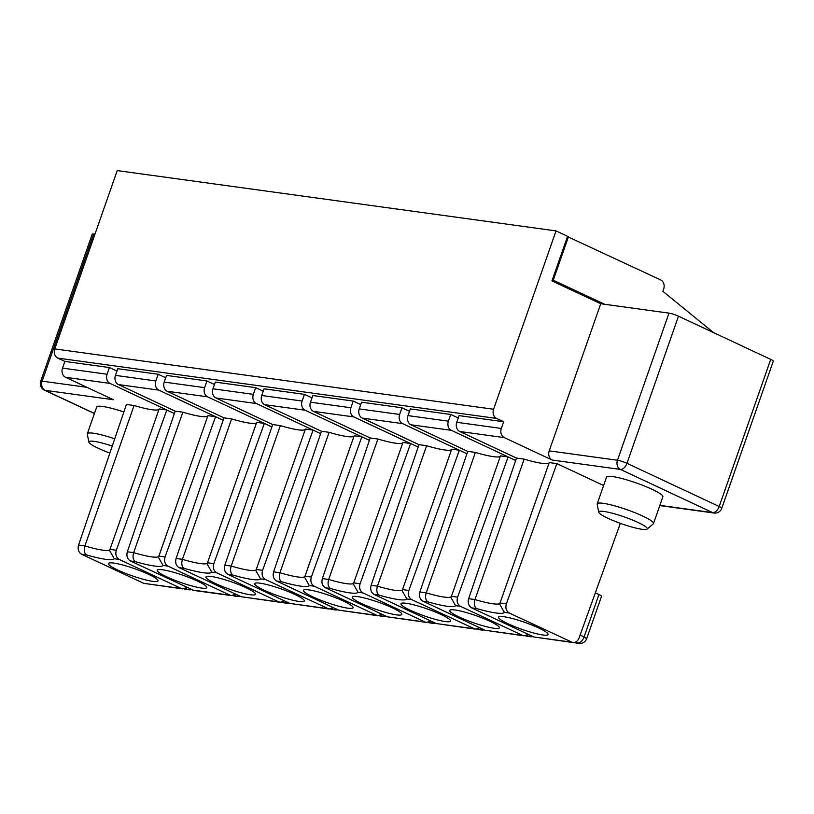 <?xml version="1.0" encoding="UTF-8"?>
<svg xmlns="http://www.w3.org/2000/svg" width="814" height="814" viewBox="0 0 814 814"><rect width="100%" height="100%" fill="white"/><g stroke="black" fill="none" stroke-linecap="round" stroke-linejoin="round"><path stroke-width="1.22" d="M114.733 438.807A29.833 4.284 -160.7 0 0 87.332 433.74A29.833 4.284 -160.7 0 0 87.312 434.116L88.868 442.114A25.702 3.694 19.3 0 1 112.251 446.082M87.332 433.74L96.693 406.99A29.833 4.284 19.3 0 1 102.686 406.461A29.833 4.284 19.3 0 1 123.86 411.986M325.397 587.769C322.313 585.856 321.296 582.793 322.354 578.581L328.693 579.446C327.503 583.73 328.052 586.731 330.352 588.451L325.397 587.769L387.474 616.839L426.465 622.415M305.006 576.19L304.711 577.492L309.31 585.551L314.255 586.233C311.172 584.32 310.205 581.267 311.345 577.065L305.006 576.19L354.192 435.755L361.854 436.813L369.393 440.343M311.345 577.065L361.854 436.813L305.097 410.225L264.692 404.68L321.449 431.257L329.11 432.315L279.935 572.751C278.744 577.034 279.294 580.026 281.593 581.745A42.959 6.166 -160.7 0 0 309.31 585.551M353.764 582.895L353.469 584.198L358.068 592.256L363.013 592.938C359.93 591.025 358.964 587.962 360.093 583.77L353.764 582.895L402.95 442.46L410.612 443.518L360.093 583.77M360.744 404.589L353.215 401.068L350.875 407.753A7.163 5.79 -82.2 0 0 353.856 416.931L313.451 411.375L370.207 437.963L377.869 439.011L328.693 579.446A35.796 5.138 19.3 0 0 353.724 583.068M370.207 437.963L322.354 578.581M179.131 567.663C176.038 565.74 175.03 562.678 176.089 558.475L182.417 559.34C181.227 563.624 181.787 566.625 184.076 568.335L179.131 567.663L241.209 596.733L280.199 602.309M119.231 559.422C116.148 557.509 115.171 554.456 116.31 550.254L109.982 549.379L109.687 550.681L114.286 558.74L119.231 559.422L181.308 588.502L182.672 588.909L186.966 587.464M402.523 589.601L402.228 590.893L406.827 598.962L411.772 599.643C408.689 597.73 407.722 594.668 408.852 590.465L402.523 589.601L451.699 449.165L459.361 450.213L466.91 453.754M362.21 418.081A7.163 5.79 -82.2 0 1 359.228 408.903L361.569 402.218L401.974 407.763L399.633 414.458A7.163 5.79 -82.2 0 0 402.604 423.636L362.21 418.081L418.966 444.668L426.628 445.716L377.452 586.151C376.261 590.435 376.811 593.437 379.1 595.146A42.959 6.166 -160.7 0 0 406.827 598.962M379.1 595.146L374.155 594.474C371.072 592.551 370.055 589.489 371.113 585.286L377.452 586.151A35.796 5.138 19.3 0 0 402.482 589.774M256.247 569.495L255.952 570.787L260.551 578.856L265.496 579.537C262.423 577.614 261.447 574.562 262.586 570.36L256.247 569.495L305.433 429.059L313.095 430.107L256.339 403.53L215.934 397.975L272.69 424.552L280.352 425.61L231.176 566.045C229.986 570.329 230.545 573.331 232.835 575.04L227.889 574.358L289.967 603.439L328.958 609.014L333.231 607.57M265.496 579.537L328.948 609.014M264.184 590.211A26.252 3.765 -160.7 0 0 290.008 599.521A26.252 3.765 -160.7 0 0 304.304 600.915A26.252 3.765 -160.7 0 0 294.831 594.424A26.252 3.765 -160.7 0 0 269.444 585.225A26.252 3.765 -160.7 0 0 254.762 583.567A26.252 3.765 -160.7 0 0 264.184 590.211M281.593 581.745L276.648 581.064C273.555 579.151 272.537 576.088 273.606 571.876L279.935 572.751A35.796 5.138 19.3 0 0 304.965 576.363M148.555 574.318A26.252 3.765 -160.7 0 0 123.179 565.12A26.252 3.765 -160.7 0 0 108.486 563.461A26.252 3.765 -160.7 0 0 117.908 570.105A26.252 3.765 -160.7 0 0 143.742 579.415A26.252 3.765 -160.7 0 0 158.028 580.809A26.252 3.765 -160.7 0 0 148.555 574.318M81.614 554.253L86.559 554.934C84.259 553.235 83.71 550.233 84.9 545.94L134.086 405.504L126.424 404.446L78.571 545.065C77.513 549.277 78.531 552.34 81.614 554.253L143.691 583.333L182.682 588.909M207.499 562.789L207.194 564.082L211.793 572.15L216.738 572.832C213.665 570.919 212.688 567.857 213.828 563.654L207.499 562.789L256.675 422.354L264.336 423.402L213.828 563.654M118.427 384.564A7.163 5.79 -82.2 0 1 115.446 375.386L117.786 368.701L158.191 374.257L155.84 380.942A7.163 5.79 -82.2 0 0 158.822 390.12L118.427 384.564L175.183 411.151L182.845 412.199A35.796 5.138 -160.7 0 0 207.824 415.923M271.886 426.943L207.58 396.825A7.163 5.79 -82.2 0 1 204.599 387.647L206.939 380.962L166.544 375.407L164.204 382.092A7.163 5.79 -82.2 0 0 167.185 391.269L223.942 417.857L231.603 418.905L182.417 559.34A35.796 5.138 19.3 0 0 207.448 562.962M264.692 404.68A7.163 5.79 -82.2 0 1 261.721 395.492L264.062 388.807L304.456 394.363L311.986 397.883M276.648 581.064L338.726 610.144L377.706 615.72L381.99 614.275M321.449 431.257L273.606 571.876M401.974 407.763L409.503 411.294M402.604 423.636L459.361 450.213L408.852 590.465M314.255 586.233L377.706 615.72M353.856 416.931L418.152 447.049M329.11 432.315A35.796 5.138 -160.7 0 0 354.09 436.029M451.363 430.341L410.968 424.786A7.163 5.79 -82.2 0 1 407.987 415.608L410.327 408.913L450.732 414.468L448.392 421.153A7.163 5.79 -82.2 0 0 451.363 430.341L508.119 456.919L500.457 455.871L450.987 597.598L455.586 605.667L460.531 606.338L522.608 635.419L523.972 635.826L528.266 634.381M410.968 424.786L467.724 451.363L475.386 452.421L426.21 592.857C425.02 597.14 425.569 600.142 427.859 601.851A42.959 6.166 -160.7 0 0 455.586 605.667M158.822 390.12L215.578 416.707L207.916 415.649L158.445 557.386L163.044 565.445L167.989 566.127L230.067 595.197L231.43 595.604L235.714 594.159M175.183 411.151L127.33 551.77L133.659 552.635C132.478 556.918 133.028 559.92 135.317 561.64A42.959 6.166 -160.7 0 0 163.044 565.445M182.845 412.199L133.659 552.635A35.796 5.138 19.3 0 0 158.689 556.257M223.128 420.238L215.578 416.707L165.069 556.959L158.74 556.084M135.317 561.64L130.372 560.958C127.289 559.045 126.272 555.982 127.33 551.77M659.869 505.362L712.677 512.627L620.451 469.424L552.187 460.042A7.163 5.79 -82.2 0 1 549.216 450.864L617.47 460.246L668.996 313.125L600.732 303.744L551.963 280.901L567.572 236.314L556.043 230.911L117.226 170.594L54.772 348.921A7.163 5.79 97.8 0 0 57.753 358.099L64.855 361.426L109.432 367.552L107.082 374.237A7.163 5.79 -82.2 0 0 110.063 383.414L174.369 413.532M109.982 549.379L159.157 408.943L166.819 410.002L116.31 550.254M130.372 560.958L193.813 590.435M166.667 576.8A26.252 3.765 -160.7 0 0 192.501 586.121A26.252 3.765 -160.7 0 0 206.787 587.515A26.252 3.765 -160.7 0 0 197.314 581.013A26.252 3.765 -160.7 0 0 171.927 571.825A26.252 3.765 -160.7 0 0 157.244 570.166A26.252 3.765 -160.7 0 0 166.667 576.8M167.989 566.127C164.906 564.214 163.929 561.151 165.069 556.959M392.348 607.824A26.252 3.765 -160.7 0 0 366.961 598.636A26.252 3.765 -160.7 0 0 352.269 596.977A26.252 3.765 -160.7 0 0 361.701 603.612A26.252 3.765 -160.7 0 0 387.525 612.932A26.252 3.765 -160.7 0 0 401.821 614.326A26.252 3.765 -160.7 0 0 392.348 607.824M374.155 594.474L436.233 623.544L475.223 629.12L479.507 627.675M411.772 599.643L475.213 629.12M410.449 610.317A26.252 3.765 -160.7 0 0 436.284 619.627A26.252 3.765 -160.7 0 0 450.569 621.031A26.252 3.765 -160.7 0 0 441.096 614.529A26.252 3.765 -160.7 0 0 415.72 605.341A26.252 3.765 -160.7 0 0 401.027 603.683A26.252 3.765 -160.7 0 0 410.449 610.317M280.352 425.61A35.796 5.138 -160.7 0 0 305.342 429.324M246.072 587.718A26.252 3.765 -160.7 0 0 220.686 578.53A26.252 3.765 -160.7 0 0 206.003 576.872A26.252 3.765 -160.7 0 0 215.425 583.506A26.252 3.765 -160.7 0 0 241.249 592.816A26.252 3.765 -160.7 0 0 255.545 594.22A26.252 3.765 -160.7 0 0 246.072 587.718M109.89 453.042A25.702 3.694 19.3 0 1 88.868 442.114M567.47 236.599L660.683 279.924A7.163 5.79 97.8 0 1 663.664 289.102L662.881 291.331L713.573 332.621M552.248 280.067L553.235 280.199L568.457 236.732M158.191 374.257L165.71 377.777M206.939 380.962L214.469 384.483M256.339 403.53A7.163 5.79 -82.2 0 1 253.358 394.352L255.698 387.657L215.303 382.102L212.963 388.797A7.163 5.79 -82.2 0 0 215.934 397.975M255.698 387.657L263.227 391.188M353.215 401.068L312.82 395.512L310.47 402.197A7.163 5.79 -82.2 0 0 313.451 411.375M549.124 462.84A35.796 5.138 19.3 0 1 524.145 459.127L516.483 458.068L459.727 431.491A7.163 5.79 -82.2 0 1 456.746 422.303L459.086 415.618L503.663 421.744L501.322 428.439A7.163 5.79 97.8 0 0 504.304 437.617L552.187 460.042M556.043 230.911L493.589 409.249A7.163 5.79 97.8 0 0 496.571 418.427L503.663 421.744M109.432 367.552L116.951 371.072M450.732 414.468L458.251 417.999M668.996 313.125A7.163 1.028 19.3 0 1 678.489 316.188L626.973 463.319L719.2 506.512L770.726 359.391L678.489 316.188M770.726 359.391A7.163 1.028 19.3 0 1 773.3 361.182L721.774 508.302A7.163 1.028 -160.7 0 0 719.2 506.512A7.163 4.09 -64.9 0 1 712.677 512.627A7.163 5.79 97.8 0 0 714.041 513.034L659.798 505.575M94.953 234.208L93.661 234.035A7.163 1.028 -160.7 0 0 92.226 234.157L40.7 381.278A7.163 7.163 0 0 0 44.424 390.13A7.163 4.09 115.1 0 0 45.116 390.333L113.38 399.715L65.486 377.289A7.163 5.79 97.8 0 1 62.505 368.111L64.855 361.426M231.603 418.905A35.796 5.138 -160.7 0 0 256.583 422.629M363.013 592.938L425.091 622.008L426.455 622.415L430.748 620.97M343.589 601.129A26.252 3.765 -160.7 0 0 318.203 591.931A26.252 3.765 -160.7 0 0 303.51 590.272A26.252 3.765 -160.7 0 0 312.942 596.916A26.252 3.765 -160.7 0 0 338.766 606.226A26.252 3.765 -160.7 0 0 353.062 607.62A26.252 3.765 -160.7 0 0 343.589 601.129M426.628 445.716A35.796 5.138 -160.7 0 0 451.607 449.44M418.966 444.668L371.113 585.286M377.869 439.011A35.796 5.138 -160.7 0 0 402.849 442.735M227.889 574.358C224.796 572.446 223.789 569.383 224.847 565.17L231.176 566.045A35.796 5.138 19.3 0 0 256.207 569.658L255.932 570.787M320.645 433.648L313.095 430.107L262.586 570.36M272.69 424.552L224.847 565.17M216.738 572.832L278.815 601.902L280.189 602.309L284.473 600.864M223.942 417.857L176.089 558.475M134.086 405.504A35.796 5.138 -160.7 0 0 159.066 409.218M305.097 410.225A7.163 5.79 -82.2 0 1 302.116 401.048L304.456 394.363M506.369 603.876L556.878 463.624L549.216 462.566L500.04 603.001L506.369 603.876C505.229 608.078 506.206 611.131 509.289 613.044L572.73 642.531C575.61 642.694 577.726 641.157 579.09 637.932L620.349 523.351M524.145 459.127L474.959 599.562C473.779 603.846 474.328 606.837 476.617 608.557L471.672 607.875L533.75 636.955L572.741 642.531M516.483 458.068L468.63 598.687L474.959 599.562A35.796 5.138 -160.7 0 0 500 603.154M509.289 613.044L504.344 612.362L499.755 604.232L500.04 603.001M538.614 627.94A26.252 3.765 19.3 0 1 548.087 634.432A26.252 3.765 19.3 0 1 533.801 633.038A26.252 3.765 19.3 0 1 507.967 623.717A26.252 3.765 19.3 0 1 498.544 617.083A26.252 3.765 19.3 0 1 513.227 618.742A26.252 3.765 19.3 0 1 538.614 627.94M471.672 607.875C468.589 605.962 467.572 602.899 468.63 598.687M556.878 463.624L603.612 485.51M553.235 280.199L604.649 304.283M600.732 303.744L549.216 450.864M653.5 523.555L662.871 496.805A29.833 4.284 -160.7 0 0 644.596 486.08A29.833 4.284 -160.7 0 0 612.545 476.556A29.833 4.284 -160.7 0 0 606.562 477.085L597.191 503.835A29.833 4.284 19.3 0 1 626.76 509.645A29.833 4.284 19.3 0 1 653.5 523.555A29.833 4.284 19.3 0 1 653.286 523.85L647.069 529.131A25.702 3.694 -160.7 0 0 624.226 516.9A25.702 3.694 -160.7 0 0 598.738 512.21A25.702 3.694 -160.7 0 0 608.007 518.315A25.702 3.694 -160.7 0 0 632.132 527.116A25.702 3.694 -160.7 0 0 647.069 529.131M595.319 592.857L598.931 594.546A7.163 1.028 19.3 0 1 601.505 596.336L586.67 638.685L584.096 636.894L598.931 594.546M460.531 606.338C457.448 604.426 456.481 601.373 457.61 597.171L508.119 456.919L515.669 460.459M475.386 452.421A35.796 5.138 -160.7 0 0 500.366 456.135M427.859 601.851L422.914 601.17L484.991 630.25L523.982 635.826M422.914 601.17C419.831 599.257 418.813 596.194 419.871 591.981L426.21 592.857A35.796 5.138 19.3 0 0 451.231 596.469M467.724 451.363L419.871 591.981M459.208 617.022A26.252 3.765 -160.7 0 0 485.042 626.332A26.252 3.765 -160.7 0 0 499.328 627.726A26.252 3.765 -160.7 0 0 489.855 621.235A26.252 3.765 -160.7 0 0 464.479 612.036A26.252 3.765 -160.7 0 0 449.786 610.378A26.252 3.765 -160.7 0 0 459.208 617.022M598.738 512.21L597.171 504.202A29.833 4.284 19.3 0 1 597.191 503.835M379.232 615.679A7.163 4.09 -64.9 0 0 379.762 615.811A7.163 5.79 97.8 0 0 381.125 616.218A7.163 7.163 0 0 1 379.222 615.679M281.715 602.268A7.163 4.09 -64.9 0 0 282.244 602.401A7.163 5.79 97.8 0 0 283.618 602.808A7.163 7.163 0 0 1 281.715 602.268M232.967 595.573A7.163 4.09 -64.9 0 0 233.486 595.706A7.163 5.79 97.8 0 0 234.859 596.102A7.163 7.163 0 0 1 232.957 595.573M427.991 622.384A7.163 4.09 -64.9 0 0 428.52 622.517A7.163 5.79 97.8 0 0 429.884 622.914A7.163 7.163 0 0 1 427.981 622.384M478.052 628.652L480.067 629.598A7.163 5.79 97.8 0 0 481.43 630.005L478.642 629.619A7.163 5.79 97.8 0 1 477.279 629.212L480.067 629.598A7.163 4.09 115.1 0 0 482.397 629.029M232.835 575.04A42.959 6.166 -160.7 0 0 260.551 578.856M327.574 608.607L289.967 603.439M330.474 608.974A7.163 4.09 -64.9 0 0 331.003 609.106A7.163 5.79 97.8 0 0 332.366 609.513A7.163 7.163 0 0 1 330.464 608.974M109.931 549.552A35.796 5.138 19.3 0 1 84.9 545.94L78.571 545.065M86.559 554.934A42.959 6.166 -160.7 0 0 114.286 558.74M380.535 615.252L382.549 616.188L379.405 615.638M184.076 568.335A42.959 6.166 -160.7 0 0 211.793 572.15M204.599 387.647L164.204 382.092M399.633 414.458L359.228 408.903M331.776 608.546L333.791 609.493L330.647 608.943M336.121 608.923A7.163 4.09 115.1 0 1 333.791 609.493A7.163 5.79 97.8 0 0 335.154 609.9A7.163 7.163 0 0 0 337.881 609.747M429.293 621.957L431.308 622.893A7.163 5.79 97.8 0 0 432.672 623.3A7.163 7.163 0 0 0 435.398 623.148M433.638 622.323A7.163 4.09 115.1 0 1 431.308 622.893L428.164 622.344M478.642 629.619A7.163 7.163 0 0 1 476.739 629.08A7.163 4.09 -64.9 0 0 477.279 629.212L476.923 629.049M384.88 615.628A7.163 4.09 115.1 0 1 382.549 616.188A7.163 5.79 97.8 0 0 383.913 616.595L381.125 616.218M207.58 396.825L167.185 391.269M155.84 380.942L115.446 375.386M181.308 588.502L143.691 583.333M230.067 595.197L192.45 590.028M473.85 628.713L436.233 623.544M185.511 588.441L187.515 589.387L184.737 589A7.163 4.09 115.1 0 1 184.208 588.868A7.163 7.163 0 0 0 186.101 589.407A7.163 5.79 -82.2 0 1 184.737 589L184.371 588.827M189.855 588.817A7.163 4.09 115.1 0 1 187.515 589.387A7.163 5.79 97.8 0 0 188.889 589.784L186.101 589.407M496.571 418.427L57.753 358.099M493.589 409.249L54.772 348.921M425.091 622.008L387.474 616.839M330.352 588.451A42.959 6.166 -160.7 0 0 358.068 592.256M376.333 615.313L338.726 610.144M278.815 601.902L241.209 596.733M350.875 407.753L310.47 402.197M302.116 401.048L261.721 395.492M253.358 394.352L212.963 388.797M107.082 374.237L62.505 368.111M110.063 383.414L65.486 377.289M94.444 413.441L45.116 390.333A7.163 5.79 97.8 0 1 42.135 381.156A7.163 1.028 -160.7 0 0 40.7 381.278M86.874 387.301L42.135 381.156L93.661 234.035M525.508 635.785A7.163 4.09 -64.9 0 0 526.037 635.917A7.163 5.79 97.8 0 0 527.401 636.324A7.163 7.163 0 0 1 525.498 635.785M531.155 635.734A7.163 4.09 115.1 0 1 528.815 636.304A7.163 5.79 97.8 0 0 530.189 636.711L527.401 636.324M526.811 635.358L528.815 636.304L525.671 635.754M459.727 431.491L504.304 437.617M456.746 422.303L501.322 428.439M504.344 612.362A42.959 6.166 19.3 0 1 476.617 608.557M533.75 636.955L571.367 642.124M574.43 642.45L577.574 642.999A7.163 4.09 -64.9 0 0 584.096 636.894L580.128 635.042M576.159 643.029A7.163 7.163 0 0 1 574.257 642.49A7.163 4.09 -64.9 0 0 574.786 642.622A7.163 5.79 97.8 0 0 576.159 643.029L578.947 643.406A7.163 5.79 -82.2 0 1 577.574 642.999L575.569 642.063M448.392 421.153L407.987 415.608M457.61 597.171L451.282 596.306M522.608 635.419L484.991 630.25M620.451 469.424A7.163 4.09 -64.9 0 0 626.973 463.319A7.163 1.028 19.3 0 0 617.47 460.246A7.163 5.79 97.8 0 0 620.451 469.424M233.13 595.533L236.274 596.082A7.163 5.79 97.8 0 0 237.647 596.489L234.859 596.102M234.259 595.146L236.274 596.082A7.163 4.09 115.1 0 0 238.604 595.512M281.888 602.238L285.032 602.787A7.163 5.79 97.8 0 0 286.396 603.194L283.618 602.808M283.018 601.841L285.032 602.787A7.163 4.09 115.1 0 0 287.362 602.218M304.69 577.492L304.975 576.332M402.208 590.893L402.492 589.743M109.666 550.681L109.941 549.521M207.173 564.082L207.458 562.932M450.966 597.598L451.251 596.438M481.43 630.005A7.163 7.163 0 0 0 484.157 629.853M158.415 557.376L158.699 556.227M193.803 590.435L231.441 595.604M353.449 584.187L353.734 583.038M94.404 413.543L44.424 390.13M530.189 636.711A7.163 7.163 0 0 0 532.905 636.558M499.725 604.232L500 603.143M578.947 643.406A7.163 7.163 0 0 0 586.67 638.685M714.041 513.034A7.163 7.163 0 0 0 721.774 508.302M188.889 589.784A7.163 7.163 0 0 0 191.605 589.641M237.647 596.489A7.163 7.163 0 0 0 240.364 596.336M286.396 603.194A7.163 7.163 0 0 0 289.123 603.042M335.154 609.9L332.366 609.513M383.913 616.595A7.163 7.163 0 0 0 386.64 616.452M432.672 623.3L429.884 622.914"/></g></svg>
